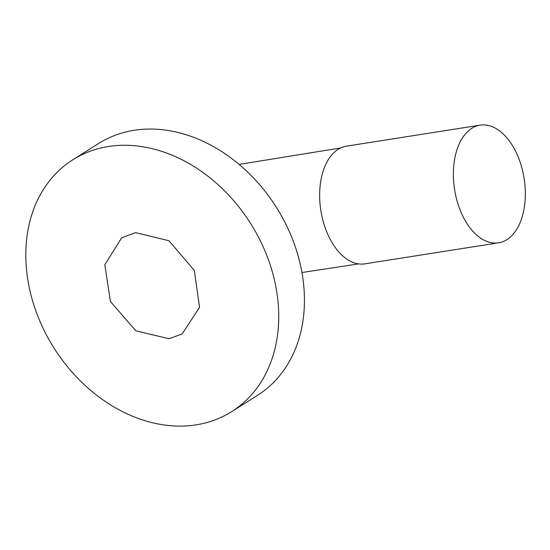<?xml version="1.0" encoding="UTF-8"?>
<svg xmlns="http://www.w3.org/2000/svg" width="550" height="550" viewBox="0 0 550 550"><rect width="100%" height="100%" fill="white"/><g stroke="black" fill="none" stroke-linecap="round" stroke-linejoin="round"><path stroke-width="0.82" d="M72.847 159.741L98.56 143.522A148.899 116.366 57.8 0 1 134.104 130.302A148.899 116.366 57.8 0 1 287.952 228.566A148.899 116.366 57.8 0 1 257.407 395.416L231.694 411.634A148.899 116.366 57.8 0 1 196.151 424.854A148.899 116.366 57.8 0 1 42.295 326.59A148.899 116.366 57.8 0 1 72.847 159.741A148.899 116.366 57.8 0 1 108.391 146.52A148.899 116.366 57.8 0 1 262.24 244.784A148.899 116.366 57.8 0 1 231.694 411.634M169.001 338.745L135.829 330.804L110.433 301.51L104.816 264.743L121.66 237.868L135.541 232.623L168.926 240.742L194.301 270.38L199.547 307.347L182.139 333.953L169.001 338.745M520.781 164.161A59.558 35.214 -98.9 0 1 498.609 242.818A59.558 35.214 -98.9 0 1 457.923 203.803A59.558 35.214 -98.9 0 1 480.102 125.146A59.558 35.214 -98.9 0 1 520.781 164.161M498.609 242.818L364.891 263.849A59.558 35.214 -98.9 0 1 324.204 224.833A59.558 35.214 -98.9 0 1 346.383 146.176L480.102 125.146M239.092 164.402L340.587 147.971M358.655 263.897L301.957 272.518"/></g></svg>
